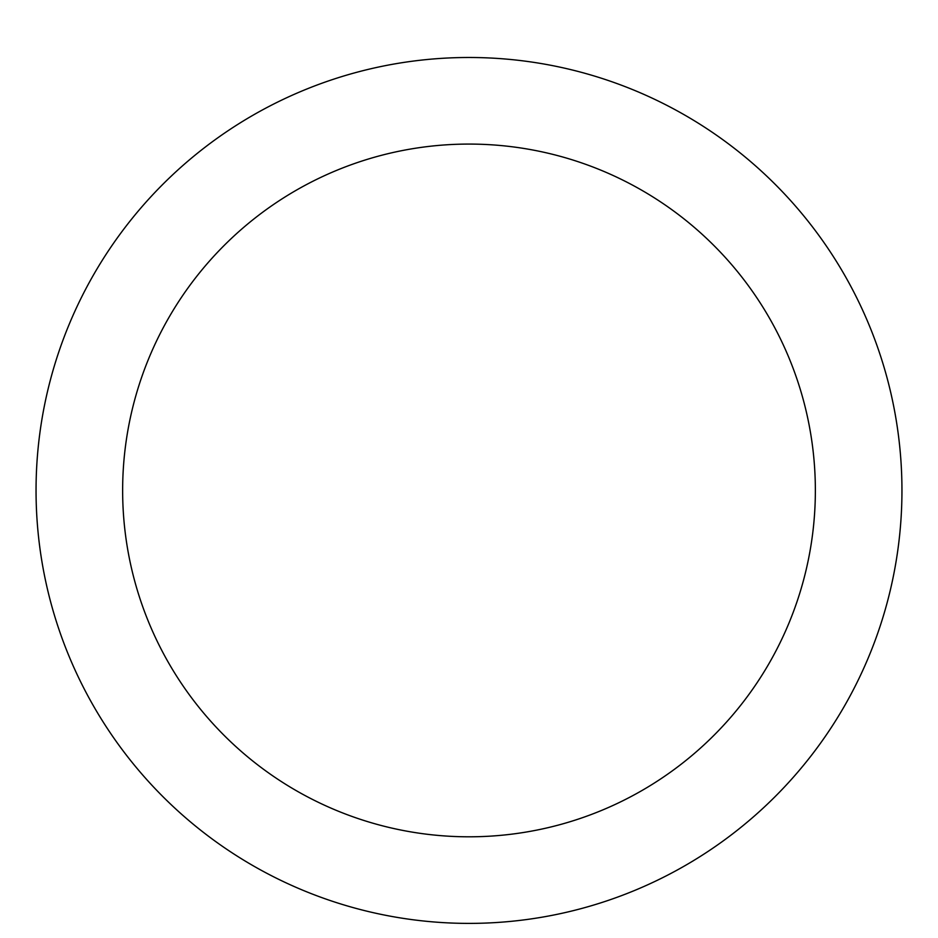 <?xml version="1.0" encoding="UTF-8"?>
<svg xmlns="http://www.w3.org/2000/svg" width="938" height="938" viewBox="0 0 938 938"><rect width="100%" height="100%" fill="white"/><g stroke="black" fill="none" stroke-linecap="round" stroke-linejoin="round"><path stroke-width="1.41" d="M469 57.488A432.957 432.957 0 0 1 843.954 706.912A432.957 432.957 0 0 1 94.046 706.912A432.957 432.957 0 0 1 469 57.488M469 144.077A346.368 346.368 0 0 1 768.961 663.623A346.368 346.368 0 0 1 169.039 663.623A346.368 346.368 0 0 1 469 144.077"/></g></svg>
